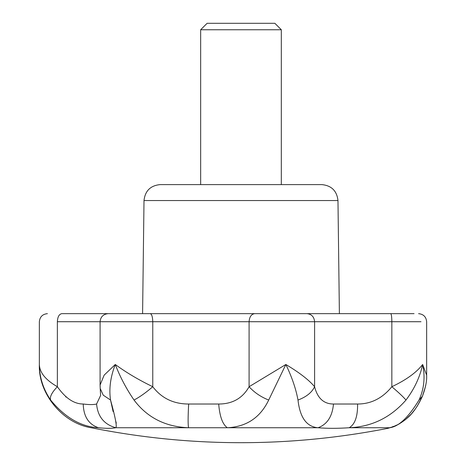 <?xml version="1.0" encoding="UTF-8"?>
<svg xmlns="http://www.w3.org/2000/svg" width="466" height="466" viewBox="0 0 466 466"><rect width="100%" height="100%" fill="white"/><g stroke="black" fill="none" stroke-linecap="round" stroke-linejoin="round"><path stroke-width="0.7" d="M236.227 29.754L281.313 29.754L274.864 23.3L207.114 23.3L200.66 29.754L236.227 29.754M337.972 200.537L144.006 200.537C145.095 190.874 150.471 185.561 160.135 184.606L321.843 184.606C331.501 185.561 336.877 190.874 337.972 200.537L339.388 313.653M398.325 424.392L393.1 426.745L389.529 427.741C387.397 428.522 387.397 428.522 389.529 427.741C398.488 426.809 408.321 417.583 419.016 400.049L422.441 396.234C425.586 387.776 426.99 380.78 426.646 375.247L426.646 375.485M419.016 400.049C424.118 388.959 425.33 377.105 422.656 364.494L426.646 375.235L426.646 321.721C426.157 316.845 423.466 314.154 418.585 313.653M393.362 426.402L392.523 426.74M405.979 400.049C390.642 417.588 371.699 426.815 349.156 427.741C337.46 428.522 327.085 428.522 318.045 427.741C306.64 426.809 299.958 417.583 297.995 400.049C306.348 396.916 311.882 392.471 314.597 386.716C317.497 398.244 323.8 404.01 333.493 404.022L357.585 404.022C371.035 404.016 382.452 398.249 391.848 386.716C406.107 379.982 416.377 372.579 422.656 364.494C419.918 377.105 414.361 388.959 405.979 400.049C403.311 396.916 398.599 392.471 391.848 386.716L391.848 321.721L249.094 321.721C249.45 316.857 251.302 314.166 254.652 313.653L414.064 313.653M297.995 400.049C295.974 388.959 291.926 377.105 285.856 364.494C299.393 372.579 308.975 379.982 314.597 386.716L314.597 321.721C314.119 316.857 311.603 314.166 307.053 313.653M268.696 400.049C260.814 396.916 254.279 392.471 249.094 386.716L285.856 364.494L268.696 400.049C260.284 417.588 246.497 426.815 227.332 427.741L318.045 427.741C327.149 424.444 332.299 416.54 333.493 404.022M389.529 427.741L349.156 427.741C354.946 424.444 357.754 416.54 357.585 404.022M218.694 404.022C219.725 416.54 222.608 424.444 227.332 427.741L188.538 427.741C165.354 426.809 147.192 417.583 134.045 400.049C139.905 396.916 146.143 392.471 152.766 386.716C161.58 398.244 173.538 404.01 188.648 404.022L218.694 404.022C232.447 404.016 242.582 398.249 249.094 386.716L249.094 321.721L152.766 321.721C152.609 316.857 151.782 314.166 150.297 313.653L254.652 313.653M134.045 400.049C126.426 388.959 120.164 377.105 115.271 364.494C126.327 372.579 138.827 379.982 152.766 386.716L152.766 321.721L57.365 321.721C57.633 316.822 59.118 314.131 61.827 313.653C42.849 313.653 42.849 313.653 61.827 313.653L150.297 313.653M113.098 411.571L110.553 400.049L103.236 395.168L100.213 388.475L100.085 385.015L104.157 375.136L115.271 364.494C110.413 377.105 108.84 388.959 110.553 400.049C115.399 417.588 117.147 426.815 115.789 427.741L188.538 427.741C187.944 424.444 187.984 416.54 188.648 404.022M98.524 427.741C88.686 427.741 88.686 427.741 98.524 427.741C88.68 424.444 83.577 416.54 83.222 404.022C89.163 404.773 93.619 404.773 96.59 404.022C97.709 416.54 104.104 424.444 115.789 427.741C111.951 428.522 106.196 428.522 98.524 427.741C81.02 426.809 65.054 417.583 50.625 400.049C49.577 396.916 51.825 392.471 57.365 386.716C65.456 398.244 74.071 404.01 83.222 404.022C89.163 404.773 93.619 404.773 96.59 404.022L100.604 395.477L100.207 388.458M50.8 400.3L50.625 400.049C43.14 388.959 39.383 377.105 39.354 364.494C39.604 372.579 45.61 379.982 57.365 386.716L57.365 321.721C33.639 321.721 33.639 321.721 57.365 321.721M116.284 423.122L115.481 420.175M66.021 397.079L65.694 396.816M397.416 313.653C374.46 313.653 374.46 313.653 397.416 313.653M390.741 313.653C391.411 314.166 391.778 316.857 391.848 321.721L420.996 321.721M281.313 184.606L281.313 29.754M200.66 29.754L200.66 184.606M144.006 200.537L142.59 313.653M393.129 426.734C396.141 425.872 400.201 423.536 405.298 419.738L407.721 417.647C413.109 413.004 418.014 405.869 422.435 396.246L417.396 405.886L415.113 409.264L411.443 413.849L405.67 419.435M393.1 426.745L387.922 428.33M399.449 423.769L398.512 424.293M425.813 384.869L425.627 385.842M425.528 386.331L422.441 396.234M387.933 428.324C288.955 447.669 190.017 447.477 91.12 427.741C62.514 423.18 38.165 393.362 39.354 364.494L39.354 321.721C39.843 316.845 42.534 314.154 47.416 313.653M100.085 385.009L100.085 321.721C100.58 316.845 103.266 314.154 108.153 313.653"/></g></svg>
